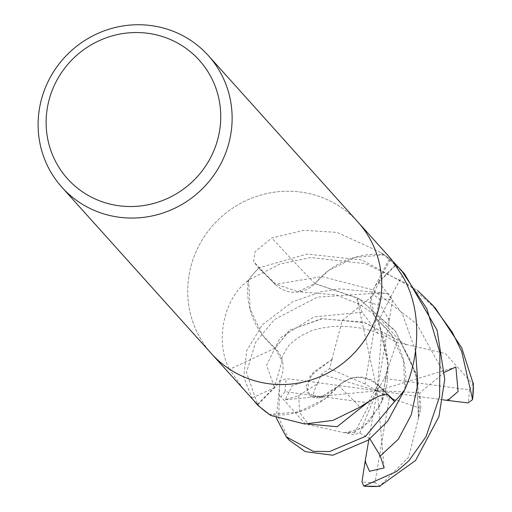 <?xml version="1.0" encoding="UTF-8"?>
<svg xmlns="http://www.w3.org/2000/svg" width="512" height="512" viewBox="0 0 512 512"><rect width="100%" height="100%" fill="white"/><g stroke="black" fill="none" stroke-linecap="round" stroke-linejoin="round"><path stroke-width="0.38" stroke-dasharray="2.56 1.92" d="M211.821 354.061L211.507 353.709A98.464 95.194 138.1 0 1 200.147 243.418A98.464 95.194 138.1 0 1 300.941 192.096A98.458 95.194 138.1 0 1 357.971 222.08A98.458 95.194 138.1 0 1 369.331 332.371A98.458 95.194 138.1 0 1 268.538 383.693M390.893 258.714L393.338 261.696M257.702 404.819L274.797 387.456A28.307 27.366 -41.9 0 0 275.066 348.166A78.336 75.738 138.1 0 1 248.166 281.267A13.312 12.87 -41.9 0 0 248.595 280.064A98.458 95.194 138.1 0 1 258.637 268.16L275.494 284.621A28.307 27.366 -41.9 0 0 314.944 283.571A78.336 75.738 138.1 0 1 383.021 254.502A13.312 12.87 -41.9 0 0 384.218 254.893A98.458 95.194 138.1 0 1 395.834 264.506A98.458 95.194 138.1 0 0 384.275 254.931L355.232 257.37L328.781 270.323L314.842 283.52L314.944 283.93M384.218 254.893L381.203 252.653L337.158 232.403L303.834 230.317L271.782 237.978L254.989 251.853L253.587 261.517L258.637 268.16M211.507 353.709A98.458 95.194 138.1 0 1 200.147 243.418A98.458 95.194 138.1 0 1 300.941 192.096A98.464 95.194 138.1 0 1 357.971 222.08L358.291 222.438M394.899 401.165L378.035 384.704A28.307 27.366 -41.9 0 0 377.933 384.602A28.307 27.366 -41.9 0 0 338.592 385.754A1666.893 281.798 69.7 0 1 359.987 407.13M338.592 385.754A78.336 75.738 138.1 0 1 270.515 414.822A1657.453 280.205 69.7 0 1 271.392 415.622M270.515 414.822A13.312 12.87 -41.9 0 0 269.318 414.432M395.565 264.774L378.739 281.869A28.307 27.366 -41.9 0 0 373.434 289.293A28.307 27.366 -41.9 0 0 378.47 321.158A78.336 75.738 138.1 0 1 405.37 388.051A13.312 12.87 -41.9 0 0 404.941 389.261M275.066 348.166A1666.893 23.443 156.1 0 1 229.478 369.363L244.422 390.336M248.166 281.267A1657.453 23.309 156.1 0 1 246.317 282.131C223.949 299.232 214.637 341.261 229.478 369.363M248.595 280.064L246.317 282.131M314.944 283.571A1666.893 544.986 -117.7 0 1 271.782 237.978M383.021 254.502A1657.453 541.894 -117.7 0 1 381.203 252.653M405.37 388.051A1657.453 798.79 -21.3 0 1 406.278 386.15M378.47 321.158A1666.893 803.341 -21.3 0 1 402.298 275.744M444.685 372.186L419.955 392.685L420.851 408.512L418.496 417.773L416.538 375.424L395.661 331.558L358.957 298.682L314.854 283.571L298.003 291.654L275.834 284.243L258.97 267.827L307.014 254.067L361.933 259.968L417.568 290.483M435.462 308.307L407.782 284.102L365.242 263.642L310.746 257.517L280.192 263.962L248.634 280.006A98.458 95.194 138.1 0 1 258.97 267.827M404.902 389.318L403.43 360.442L391.309 334.515L378.522 321.056L378.118 321.171M374.17 315.29C387.354 337.402 393.299 373.555 382.106 401.056L388.134 362.349L378.47 321.075L374.163 315.29L371.13 298.099L379.104 282.189L395.834 265.158M248.634 280.006L250.106 308.883L262.227 334.81L275.014 348.269L275.424 348.154M405.984 344.525L365.165 322.739L322.259 318.707L289.862 330.099L275.066 348.25L282.042 361.075L274.432 387.136L257.395 404.48M332.326 359.616L331.917 359.411L309.971 376.352L306.931 392.691L319.283 397.965L338.694 385.805L324.749 399.002L298.304 411.955L269.261 414.394A98.458 95.194 138.1 0 1 257.69 404.806M338.694 385.805L338.592 385.395M338.47 385.958C351.667 375.04 364.742 374.746 377.702 385.082L387.642 394.758M276.256 417.907L280.096 381.075L286.304 378.65L307.904 381.28L304.774 381.722L292.32 385.632L285.254 399.77L298.746 395.59L317.702 383.642L321.344 374.304L329.568 368.621L332.019 359.462M332.013 359.469L313.472 372.032L305.946 386.438L310.515 396.557L323.373 396.979L338.682 385.754M331.917 359.411L342.317 320.365L373.792 294.95L372.659 293.427L317.28 297.152L274.49 319.52L255.674 342.157L246.464 372.544L258.048 405.491M418.227 417.658L418.586 417.818L416.294 373.901L395.085 330.586L358.496 298.336L314.842 283.52M404.576 273.939L384.275 254.931M418.586 417.818L408.582 457.299L379.533 486.304M369.952 438.848L359.77 432.96L353.651 434.739L344.531 432.704L353.83 432.218L347.366 432.998M382.106 401.056L368.954 422.208L353.83 432.218M344.691 432.442L344.474 432.794L305.587 424.166L280.902 396.691L279.418 396.781L278.669 417.946L289.216 440.179M344.474 432.8L362.573 428.09L380.71 404.544L388.256 366.022L378.528 321.056M252.39 398.963L243.699 377.075L246.707 350.65L262.426 324.742L292.666 301.779L320.998 291.827L340.006 288.845L388.403 293.581L392.435 299.757L389.075 321.376L388.154 318.253L380.928 305.83L356.979 298.893L362.118 312.256L378.131 333.299L381.536 334.029L396.768 342.394L405.984 344.538M405.856 344.845L406.029 344.429L363.686 322.163L321.306 318.739L289.523 330.278L275.008 348.269M406.029 344.429L445.312 353.504L472.838 384.141L473.344 384.051M307.904 381.28L377.203 390.784L369.958 403.142L285.062 391.661L280.909 396.691M285.254 399.77L377.203 390.784L384.448 378.426L469.338 389.907L472.838 384.141M442.797 399.782L377.203 390.784L389.37 397.594L374.989 482.618L379.955 485.882M455.872 367.014L377.203 390.784L359.77 432.96M368.838 439.699L377.203 390.784L381.536 334.029M384.147 467.898L377.203 390.784L419.955 392.685M356.979 298.893L377.203 390.784L365.037 383.974L379.418 298.957L373.792 294.95M389.075 321.376L377.203 390.784L321.344 374.304M396.768 342.394L384.448 378.426M420.851 408.512L389.37 397.594M369.958 403.142L353.651 434.739M329.568 368.621L365.037 383.974M378.035 384.704A1659.149 280.493 69.7 0 1 380.544 387.142A1659.149 280.493 69.7 0 1 388.883 395.494M274.797 387.456A1659.149 23.334 156.1 0 1 251.699 398.195M275.494 284.621A1659.149 542.451 -117.7 0 1 253.587 261.517M378.739 281.869A1659.149 799.61 -21.3 0 1 390.771 258.81M305.197 381.062L304.774 381.722M298.746 395.59L299.622 412.557L308.256 424.045M368.774 401.523L377.702 385.082M443.674 372.64L416.71 323.917L372.627 289.792L321.99 276.576L275.834 284.243M415.578 350.886L402.336 313.862L379.104 282.189M362.112 312.25L313.965 316.909L279.898 338.15L266.605 365.229L274.432 387.136M389.382 318.669L388.16 318.253M285.062 391.661A93.536 90.432 138.1 0 1 286.304 378.65M469.338 389.907A93.536 90.432 138.1 0 1 468.102 402.918M374.989 482.618A93.536 90.432 138.1 0 1 361.971 481.811M279.418 396.781A98.464 95.194 138.1 0 1 280.096 381.075M372.659 293.427A98.464 95.194 138.1 0 1 388.403 293.581M379.418 298.957A93.536 90.432 138.1 0 1 392.435 299.757M386.528 392.992L377.933 384.602M373.434 289.293L389.933 257.766M317.696 383.642C311.226 394.502 314.061 398.797 314.31 397.382C314.24 398.304 317.261 398.176 323.373 396.986M418.637 416.467L419.328 397.427L416.653 378.624L410.221 359.52L399.706 340.672L378.982 317.741L359.552 304.307L336.384 294.918L298.003 291.648M378.131 333.293C366.554 328.288 351.91 325.965 334.202 326.33C320.186 327.93 311.232 330.086 307.341 332.794C301.677 335.066 295.616 339.162 289.146 345.082C283.008 354.067 280.634 359.398 282.035 361.075"/><path stroke-width="0.77" d="M211.821 354.061L257.702 404.819A98.458 95.194 138.1 0 0 269.318 414.432L271.392 415.622L304.755 423.994L332.96 420.378L359.987 407.13C375.846 396.422 385.478 392.544 388.883 395.494L394.899 401.165A98.458 95.194 138.1 0 0 404.941 389.261L406.278 386.15C418.323 357.555 423.392 310.81 402.298 275.744L390.893 258.714L358.291 222.438M393.338 261.696L395.834 264.506L395.565 264.774M151.315 25.6A98.464 95.194 138.1 0 1 208.352 55.584A98.464 95.194 138.1 0 1 219.706 165.875A98.464 95.194 138.1 0 1 118.912 217.197A98.464 95.194 138.1 0 1 61.882 187.213A98.464 95.194 138.1 0 1 50.522 76.922A98.464 95.194 138.1 0 1 151.315 25.6M208.352 55.584L357.971 222.08A98.464 95.194 138.1 0 1 369.331 332.371A98.464 95.194 138.1 0 1 268.538 383.693A98.464 95.194 138.1 0 1 211.507 353.709L61.882 187.213M148.019 33.312A88.614 85.677 138.1 0 1 219.52 131.174A88.614 85.677 138.1 0 1 118.848 205.747A88.614 85.677 138.1 0 1 47.347 107.878A88.614 85.677 138.1 0 1 148.019 33.312M268.538 383.693A98.458 95.194 138.1 0 1 211.507 353.709M289.216 440.179L305.293 451.635L332.832 455.245L368.243 440.141L387.635 421.261L404.902 389.318A98.458 95.194 138.1 0 1 394.566 401.498L365.485 436.352L329.53 451.558L313.216 451.328L286.246 436.877L276.256 417.907M417.568 290.483L432.71 305.248L452.346 332.326L461.728 351.706L472.602 399.565L468.102 402.918L446.502 400.294L449.094 399.251L458.093 391.488L455.872 367.014L444.685 372.186M473.344 384.051L461.766 347.962L435.462 308.307M395.834 265.158L396.16 264.826L401.19 270.17L426.79 308.646L439.91 352.544L439.61 396.57L426.003 436.704L408.87 460.787L396.685 471.443L363.795 486.144L361.971 481.811L365.331 460.192L365.715 462.72L369.485 471.296L384.147 467.898L380.301 455.968L369.952 438.848M395.827 264.506A98.458 95.194 138.1 0 1 396.16 264.826M257.395 404.48L252.39 398.963M387.642 394.758L394.566 401.498M258.048 405.491L269.242 414.381M379.533 486.304L415.59 460.454L438.982 416.493L444.749 379.334L437.094 330.182L404.576 273.939M446.502 400.294L442.797 399.782M365.331 460.192L368.838 439.699M473.306 382.918A98.464 95.194 138.1 0 1 472.627 398.624M308.256 424.045L337.139 426.733L368.774 401.523M449.21 400.506L449.094 399.251M380.301 455.974L398.381 439.174L411.27 414.88L417.894 383.968L415.578 350.886M365.024 462.899L365.709 462.72M380.064 486.266A98.464 95.194 138.1 0 1 364.32 486.118M432.71 305.248L436.045 308.954M401.19 270.17L404.538 273.894M286.246 436.877L289.574 440.582M254.726 401.798L258.074 405.523M472.602 399.565L473.395 383.61M379.616 486.4L363.795 486.144"/></g></svg>

